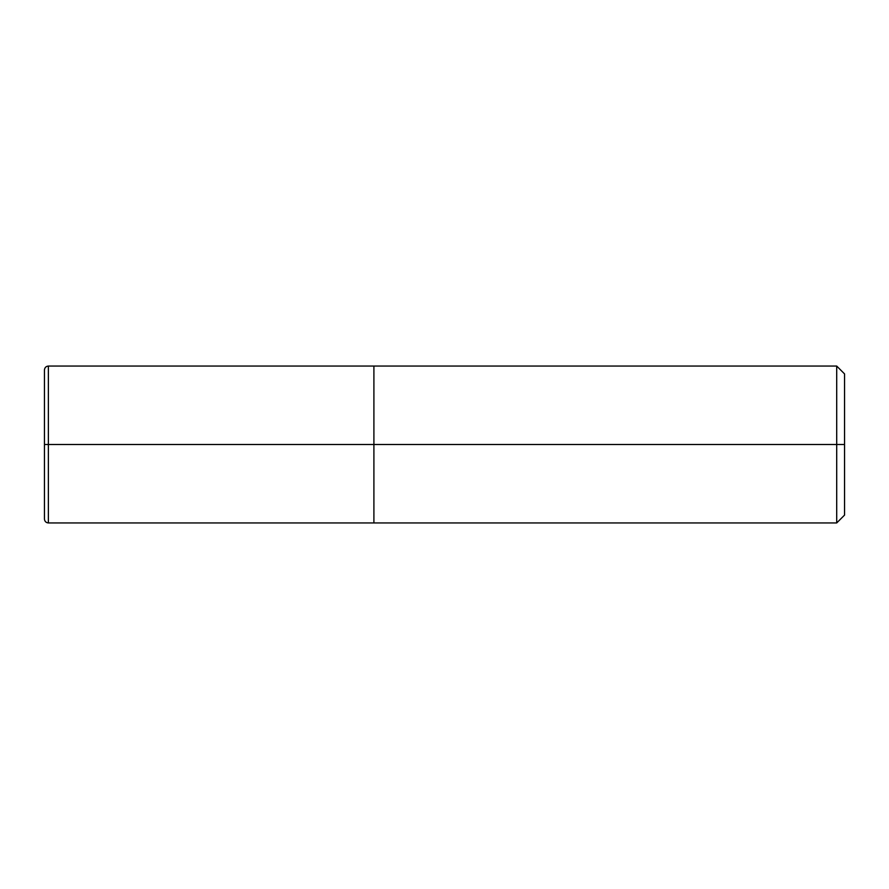 <?xml version="1.0" encoding="UTF-8"?>
<svg xmlns="http://www.w3.org/2000/svg" width="889" height="889" viewBox="0 0 889 889"><rect width="100%" height="100%" fill="white"/><g stroke="black" fill="none" stroke-linecap="round" stroke-linejoin="round"><path stroke-width="1.33" d="M844.55 444.5L844.55 515.098L844.55 373.902L844.55 444.5L836.705 444.5L836.705 366.057L836.705 444.5L373.902 444.5L373.902 366.057L373.902 444.5L48.373 444.5L48.373 366.057L48.373 444.5L44.45 444.5L44.45 370.113L44.45 518.887L44.45 444.5L48.373 444.5L48.373 366.057L48.373 522.943L48.373 444.5L48.373 522.943L48.373 444.5L373.902 444.5L373.902 366.057L373.902 522.943L373.902 444.5L373.902 522.943L373.902 444.5L836.705 444.5L836.705 366.057L836.705 522.943L836.705 444.5L836.705 522.943L836.705 444.5L844.55 444.5L844.55 515.098L844.55 444.5M44.45 370.113L44.45 369.98C44.683 367.602 45.995 366.29 48.373 366.057L836.705 366.057L844.55 373.902M44.45 518.887L44.45 369.98M44.45 519.02L44.45 519.02C44.683 521.399 45.995 522.71 48.373 522.943L836.705 522.943L844.55 515.098"/></g></svg>
